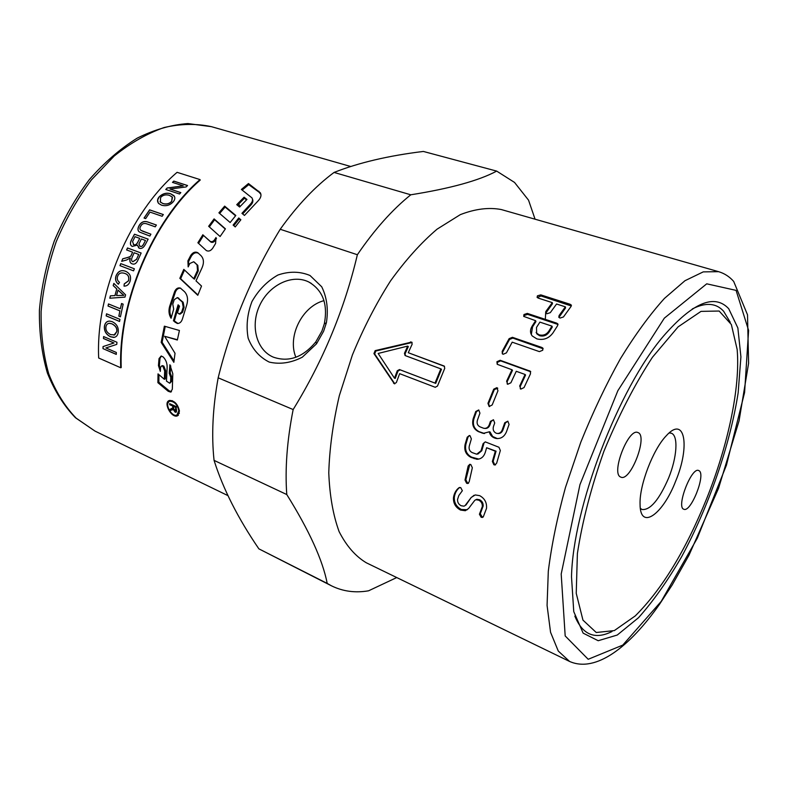 <?xml version="1.0" encoding="UTF-8"?>
<svg xmlns="http://www.w3.org/2000/svg" width="788" height="788" viewBox="0 0 788 788"><rect width="100%" height="100%" fill="white"/><g stroke="black" fill="none" stroke-linecap="round" stroke-linejoin="round"><path stroke-width="1.18" d="M198.399 253.244C195.798 252.071 193.464 253.027 191.386 256.09L188.647 261.389L188.352 266.521M194.38 262.237L197.798 265.359L198.281 270.875L194.498 279.129L193.71 278.706L197.522 270.382L197.049 264.827L193.71 261.744L189.829 263.497L188.165 266.905L187.908 260.867L190.666 255.529C192.774 252.406 195.129 251.451 197.739 252.662L200.999 255.657C203.895 258.799 204.191 262.965 201.876 268.156L195.995 280.863L201.521 286.054L197.788 295.293L179.831 278.341L183.801 269.358L193.71 278.706M184.49 270.008L180.639 278.725L197.916 294.958M180.639 278.725L179.831 278.341M161.353 356.018L159.994 358.382L159.403 365.287L160.407 369.739M162.279 365.711L163.845 366.105L165.647 370.646L165.303 378.91L164.337 379.284L164.692 370.951L162.88 366.381L161.688 365.888L160.555 367.405L160.319 371.375L158.447 365.573L159.028 358.619L161.166 356.018L163.086 356.895C165.953 359.761 167.302 363.386 167.125 367.779L166.455 381.087L169.637 383.195L170.592 381.737L170.76 377.245L169.233 373.266L169.903 364.736L172.808 373.798L172.316 389.262L170.622 392.089L168.169 391.262L157.895 382.673L158.014 373.876L164.337 379.284M158.94 374.674L158.861 382.259L169.134 390.818L171.459 391.656M170.74 365.878L170.198 372.951L171.725 376.91L171.557 381.362L170.011 383.047M158.861 382.259L157.895 382.673M170.198 372.951L169.233 373.266M260.926 194.439L259.124 192.252L248.732 184.638L242.192 190.075M252.495 199.197C253.352 201.019 252.771 203.018 250.751 205.185L242.674 213.952M244.457 215.439L241.936 213.341L250.367 204.181C252.524 201.856 253.066 199.758 251.973 197.877L241.374 189.455L248.466 183.545L260.316 192.755C261.695 195.316 260.828 198.152 257.735 201.275L244.457 215.439M248.732 184.638L248.466 183.545M180.748 288.25C178.433 287.955 176.67 289.157 175.468 291.875L170.513 306.611C169.44 310.452 169.716 314.008 171.341 317.278M177.694 297.766L183.161 302.287L184.096 307.31L182.53 312.294L180.088 314.146L179.201 314.008L181.644 312.137L183.22 307.113L182.294 302.05L177.32 297.598L174.246 299.676L172.779 304.158L173.675 309.132L171.085 318.263C168.908 314.806 168.425 310.866 169.627 306.443L174.611 291.58C175.98 288.625 177.891 287.443 180.334 288.053L184.481 291.649C187.593 295.037 188.322 299.509 186.697 305.054L182.373 319.11C181.338 322.154 179.605 323.592 177.162 323.435L173.419 320.805L178.098 304.808L179.516 306.148L177.487 312.708L179.201 314.008M178.817 305.488L174.325 320.883L177.911 323.474M174.325 320.883L173.419 320.805M165.234 326.419L162.121 342.258L174 360.904M162.121 342.258L161.176 342.366L164.367 326.173L179.428 330.487L177.339 340.022L164.633 336.289L177.408 339.717M164.633 336.289L175.025 353.28L173.843 362.322L161.176 342.366M178.827 410.804C177.398 404.648 174.453 401.456 170.001 401.22C163.717 402.51 171.39 417.207 176.837 415.168L178.827 410.804M172.247 400.639L169.834 401.269M177.901 414.527L179.408 413.079M178.393 415.256L176.069 415.286M168.09 402.835L169.42 400.491M179.457 411.08L177.261 415.926C171.213 418.201 162.623 401.85 169.666 400.422C174.621 400.698 177.881 404.254 179.457 411.08M216.493 238.449L215.094 240.606C213.696 242.34 212.248 242.803 210.76 241.995L203.531 235.445L198.566 243.393M203.531 235.445L210.13 241.286C211.617 242.103 213.065 241.63 214.474 239.887L216.011 237.513L215.597 243.472L212.671 248.259C210.711 250.899 208.613 251.667 206.367 250.574L197.877 242.753L202.9 234.716M225.279 229.042L214.622 219.744L209.342 226.905M225.417 228.845L220.088 236.518L208.643 226.284L214.09 218.897L225.417 228.845M214.622 219.744L214.09 218.897M219.635 213.449L225.112 207.057L235.553 215.784M235.809 215.479L230.155 222.512L218.906 212.829L224.659 206.121L235.809 215.479M225.112 207.057L224.659 206.121M237.493 205.284L244.447 198.241L246.536 199.866M246.949 199.463L239.621 207.027L236.735 204.673L244.093 197.217L246.949 199.463M244.447 198.241L244.093 197.217M240.626 220.039L239.227 218.867L233.829 225.693M239.227 218.867L238.744 217.961L240.862 219.754L235.248 226.924L233.12 225.072L238.744 217.961M176.295 406.687L174.384 405.83L173.439 406.372L173.646 408.627L175.497 411.149L175.645 407.366L173.439 406.372M176.315 406.972L175.645 407.366M175.704 411.021L176.63 410.459M173.685 406.224L173.626 405.485L170.671 404.106M172.68 408.214L173.557 407.741M172.858 409.494L171.282 409.996L171.163 408.972M176.591 411.71L175.409 411.169M169.725 404.707L169.637 403.643L176.285 406.638L176.059 412.272L175.094 412.144L173.035 409.12L170.346 410.587L170.188 409.297L172.808 407.82L172.671 406.027L169.725 404.707L170.671 404.155M173.626 405.485L172.671 406.027M173.527 407.396L172.808 407.82M171.282 409.996L170.346 410.587M173.656 408.745L173.035 409.12M200.201 180.107C153.187 220.798 118.653 302.267 121.224 367.553L120.731 367.76C118.141 302.228 152.813 220.423 200.014 179.595L200.201 180.107M323.986 300.652C302.139 306.276 287.137 336.476 295.874 357.279M218.168 377.816L293.156 409.553C323.119 360.835 344.514 309.231 357.368 254.731L280.223 229.269C251.904 275.623 231.219 325.139 218.168 377.816C212.73 407.78 211.361 435.301 214.06 460.379C223.053 488.816 237.986 518.307 258.868 548.842L331.472 585.819C342.898 591.433 355.27 593.098 368.577 590.803L396.738 577.555M293.156 409.553C287.039 440.561 284.911 468.89 286.773 494.539L214.06 460.379M258.868 548.842L327.217 583.425C322.696 560.17 309.221 530.541 286.773 494.539M327.217 583.425L331.472 585.819M496.686 171.104L423.353 151.444C388.523 155.689 358.757 162.683 334.063 172.434L410.784 194.794C450.303 188.499 478.937 180.6 496.686 171.104L514.525 182.422L528.541 200.162L535.072 219.202M718.597 271.673L501.306 209.549C488.905 207.175 475.233 208.869 460.31 214.641L437.064 229.17C421.127 242.763 405.603 260.02 390.513 280.942C376.063 303.636 363.347 328.33 352.374 355.024L339.332 395.665C333.019 422.851 329.492 448.579 328.773 472.82C329.67 495.613 333.117 515.204 339.116 531.614C346.385 545.867 355.437 556.249 366.262 562.76L569.576 661.447C595.827 673.11 629.691 646.82 659.526 604.288L672.203 584.952L688.968 555.264L718.538 488.314L739.065 420.841L748.6 363.248L747.516 314.816L733.677 281.405C729.452 276.627 724.418 273.387 718.597 271.673L703.251 271.88L684.969 280.715L664.432 298.425C649.893 314.52 635.236 334.585 620.481 358.619C606.031 384.524 592.783 412.429 580.746 442.344L565.469 487.447C557.254 517.342 551.531 545.257 548.31 571.211L547.069 605.391L550.556 632.281L558.278 651.055L569.576 661.447M545.335 319.376L545.729 311.703M410.784 194.794C392.276 209.657 374.477 229.643 357.368 254.731M692.288 308.955C705.644 302.188 716.095 302.956 723.62 311.24L730.259 322.312M728.723 308.729L737.864 327.966L740.917 356.856L738.159 392.779C730.013 445.171 708.904 506.113 681.719 556.564C667.702 580.736 653.301 601.116 638.536 617.693L617.25 635.039L598.2 640.723L583.13 633.138L573.753 611.606L571.507 576.836C572.846 507.738 618.491 388.366 663.585 335.993C692.839 302.523 714.549 293.431 728.723 308.729M612.049 631.503C594.97 640.014 582.568 634.892 574.846 616.127M239.995 206.623L238.301 203.028M334.063 172.434C315.21 186.421 297.263 205.373 280.223 229.269M323.602 331.275L316.51 343.814L302.336 357.171C291.097 362.943 280.065 364.578 269.24 362.086C259.459 357.171 252.426 349.202 248.161 338.2C245.984 326.153 247.245 313.929 251.963 301.538C258.523 290.004 267.171 281.168 277.908 275.032C289.186 271.151 299.883 271.299 309.999 275.485L321.731 286.793C326.931 297.47 328.488 309.477 326.38 322.814L323.602 331.275M321.937 331.059L324.341 323.75C328.025 304.07 322.804 290.132 308.679 281.937C292.131 273.741 269.161 284.961 259.764 305.242C250.111 325.395 256.248 349.961 273.288 357.131C288.782 362.47 302.947 357.388 315.801 341.894L321.937 331.059M435.015 383.086L440.847 368.873L405.071 355.536L404.461 353.31L407.701 346.099L378.151 353.457L394.483 378.201L397.28 370.744L399.486 369.562L435.705 383.372L441.487 369.276L440.847 368.873M548.606 331.472L551.984 326.143L539.898 322.115L536.51 327.404L536.658 333.186L539.238 334.861C543.099 335.796 546.222 334.673 548.606 331.472L548.931 332.369L552.28 327.079L551.984 326.143M468.584 508.496L465.314 510.722L460.537 510.063C455.553 507.374 453.199 503.246 453.464 497.691C454.105 493.465 455.897 490.175 458.843 487.831L460.714 487.575L462.349 490.717L458.833 495.514L457.552 499.464C457.395 502.251 458.586 504.34 461.138 505.729L463.965 506.182L465.048 505.63L471.263 497.386L475.243 494.943L479.675 495.662C484.679 498.4 486.964 502.646 486.511 508.408L483.261 516.928L481.212 517.361L479.419 514.249L482.305 506.595C482.522 503.729 481.36 501.601 478.838 500.213L476.031 499.71L474.819 500.291L468.584 508.496M466.624 483.271L465.009 480.089L468.161 466.004L469.776 464.319L470.83 464.556L472.337 467.737L469.156 481.832L467.806 483.497L466.624 483.271L467.451 482.926L465.836 479.754L469.845 464.319M483.123 443.624L485.28 441.881L498.952 447.259L500.341 450.529L496.647 463.206L494.825 464.969L493.869 464.743L492.372 461.463L495.327 451.228L486.629 447.732L485.211 452.558C483.733 456.892 480.976 459.128 476.937 459.286L470.909 457.345C465.905 454.666 463.965 450.362 465.097 444.422L467.195 437.241L469.333 435.508L470.022 435.705L471.362 438.916L469.264 446.067C468.663 449.091 469.638 451.268 472.189 452.598L476.701 454.203L480.995 450.815L483.123 443.624L485.339 441.891M483.241 428.111L483.871 428.308C486.324 428.623 488.087 427.51 489.181 424.968L490.451 421.334L493.446 419.768L494.706 422.989L493.436 426.623C492.658 429.677 493.564 431.873 496.164 433.193L496.814 433.4C499.287 433.715 501.07 432.592 502.173 430.041L504.763 422.742L507.817 421.176L509.078 424.407L506.477 431.726C504.359 436.71 500.912 438.965 496.135 438.483L494.578 438.02C491.712 436.877 489.949 434.809 489.279 431.804L483.28 433.39L478.454 431.637C473.45 429.017 471.697 424.712 473.184 418.714L475.735 411.513L478.72 409.957L479.931 413.139L477.37 420.349C476.592 423.373 477.479 425.54 480.03 426.85L483.241 428.111M489.161 406.519L487.949 403.338L493.721 389.164L496.844 387.666L497.967 390.74L492.185 404.953L489.161 406.519M496.923 361.712L500.144 360.274L530.275 371.197L530.501 373.778L524.04 387.578L520.848 389.105L519.706 385.992L525.074 374.467L516.258 371.286L510.9 382.761L507.738 384.278L506.615 381.185L511.973 369.749L497.208 364.302L496.923 361.712M512.436 337.313L541.74 347.419L542.784 348.04L542.725 350.256L539.396 351.615L512.2 342.169L506.408 352.866L503.187 354.275L502.311 353.802L502.183 351.369L509.137 338.633L512.436 337.313L512.85 338.091L543.129 348.769M408.263 352.719L444.156 366.036L444.757 368.282L437.468 386.081L435.203 387.272L399.644 373.67L396.374 382.535L394.335 383.766L373.936 353.566L375.147 350.63L411.7 342.091L412.154 344.198L408.263 352.719L444.55 366.371M537.446 295.805L540.824 294.879L570.049 304.247L571.29 305.054L570.955 306.581L563.43 316.973L560.032 318.066L558.81 317.278L559.086 315.555L565.37 306.847L556.574 304.01L550.28 312.669L546.902 313.752L545.71 312.994L545.995 311.27L552.29 302.631L538.303 298.12L537.101 297.352L537.446 295.805M556.624 323.11L557.805 323.858L557.559 325.7L552.949 332.93C548.822 338.476 543.454 340.455 536.845 338.879L532.294 336.013C529.96 333.107 529.94 329.758 532.235 325.966L535.613 320.686L523.725 316.392L523.961 314.54L527.32 313.407L556.624 323.11L557.983 324.705M531.319 334.565L532.56 326.853L535.919 321.612L535.613 320.686M523.833 316.52L524.266 315.476L527.615 314.363L556.899 324.075M536.135 332.398L536.992 334.023L539.593 335.718C543.444 336.653 546.557 335.54 548.931 332.369M537.258 297.549L541.011 295.973L571.31 305.961M558.919 317.416L565.557 307.931L565.37 306.847M545.818 313.131L552.486 303.705L552.29 302.631M399.644 373.67L435.311 387.312M412.104 342.494L375.856 351.005L374.655 353.92L394.788 383.825M394.483 378.201L395.231 378.427L397.999 371.03L400.196 369.858L435.705 383.372M405.357 355.654L405.121 353.733L408.332 346.582L407.701 346.099M502.37 353.851L502.665 352.029L509.56 339.392L512.85 338.091M497.267 364.351L497.445 362.303L500.656 360.874L530.738 371.778M520.307 388.858L520.257 386.465L525.576 375.029L525.074 374.467M507.226 384.042L507.176 381.658L512.486 370.311L511.973 369.749M489.466 406.618L488.609 403.614L494.332 389.548L497.77 388.218M484.62 428.406C487.053 428.711 488.806 427.598 489.88 425.096L491.141 421.491L493.396 419.748M497.573 433.499C500.025 433.784 501.789 432.671 502.862 430.169L505.433 422.92L507.886 421.196M497.445 438.62L492.648 436.503L489.998 431.893L489.279 431.804M484.541 433.528L479.183 431.696C474.179 429.076 472.416 424.801 473.903 418.852L476.435 411.7L478.818 409.996M495.554 464.821L494.637 464.595L493.14 461.344L496.066 451.179L495.327 451.228M496.066 451.179L486.629 447.732M478.828 459.089L471.707 457.198C466.703 454.528 464.753 450.244 465.875 444.353L467.954 437.232L469.421 435.518M477.804 454.095L481.764 450.746L483.871 443.605M468.535 483.162L467.451 482.926M467.323 509.738L461.394 509.501C456.419 506.822 454.055 502.724 454.321 497.208C454.952 493.022 456.744 489.762 459.68 487.437M465.895 505.118L471.263 497.386M472.101 496.942L473.972 495.297M483.271 516.918L482.059 516.8L480.266 513.707L480.601 512.899L479.764 513.431M480.601 512.899L483.142 506.113C483.349 503.276 482.197 501.158 479.675 499.779L476.858 499.277L475.725 499.789M706.678 498.607C685.796 550.231 661.989 589.325 635.256 615.911L614.315 630.597L596.25 632.498L582.962 620.136L576.235 593.315L577.387 553.55C582.293 521.548 591.138 487.437 603.943 451.209C618.58 415.69 634.744 384.367 652.444 357.26L678.104 326.872L701.015 311.378L719.149 311.033L731.343 324.498L737.144 349.419C740.474 387.253 728.043 445.23 706.678 498.607M675.7 481.054C662.875 514.663 639.964 530.964 640.063 504.123C639.324 485.25 653.006 449.465 666.146 435.902C684.969 414.715 690.337 446.254 675.7 481.054M699.025 470.712C706.176 474.11 690.859 512.978 683.826 509.235C675.907 507.324 691.519 466.644 698.68 470.534L699.025 470.712M620.629 477.026C610.71 473.48 628.479 427.638 637.866 432.543C648.357 435.36 630.607 482 620.885 477.144L620.629 477.026M640.358 508.358L642.062 509.531C650.336 510.25 659.182 499.75 668.608 478.03C677.05 457.414 678.557 435.419 671.248 433.193L669.199 432.937M121.519 293.461L118.033 290.122L116.545 295.53L123.864 295.362L118.033 290.122M200.014 179.595L177.093 172.326C129.853 212.425 95.584 293.097 98.677 358.018L120.731 367.76M171.686 201.245L172.178 196.941L169.262 195.296C165.677 194.331 162.791 195.069 160.604 197.512L160.368 202.083L162.85 203.491C166.475 204.535 169.42 203.787 171.686 201.245L172.483 197.355M145.494 240.468L141.357 238.971L138.915 244.044L140.037 246.23C141.377 246.969 142.687 246.023 143.968 243.393L145.494 240.468L143.968 243.393M139.742 238.38L135.053 236.686L132.551 241.65L133.743 244.654C135.309 245.275 136.718 244.31 137.979 241.758L139.742 238.38L137.979 241.758M138.708 254.445L134.187 252.761L132.246 257.075C131.202 259.587 131.389 261.124 132.817 261.665L136.56 259.262L138.708 254.445L136.56 259.262M116.703 331.581C117.274 328.369 115.649 325.779 111.827 323.809L109.65 323.287C107.503 323.385 106.262 324.626 105.907 327.01C105.592 330.369 107.188 332.92 110.684 334.634L114.762 334.87L116.801 331.571C117.373 328.35 115.737 325.759 111.926 323.799L109.197 323.307M103.464 338.525L103.602 336.565L116.949 342.268L116.782 344.376L105.888 347.941L116.338 352.472L116.279 354.403L102.992 348.621L103.051 346.572L113.905 342.997L103.464 338.525L103.701 336.604M113.186 285.601L113.856 283.385L125.597 294.84L124.967 297.125L109.798 298.219L110.389 295.815L114.92 295.608L116.752 288.95L113.186 285.601L113.935 283.453M117.589 276.361C116.791 278.775 117.432 280.755 119.51 282.311L118.397 284.222C115.728 282.074 114.93 279.316 116.003 275.938C117.973 271.22 121.145 269.663 125.528 271.259L125.696 271.328C130.02 273.367 131.468 276.726 130.02 281.414C128.868 284.626 126.868 286.192 124.021 286.123L124.248 283.897L128.483 280.774C129.331 276.972 128.139 274.539 124.918 273.466L124.583 273.337C121.056 272.264 118.722 273.269 117.589 276.361M119.973 265.654L120.761 263.616L134.364 268.787L133.566 270.845L119.973 265.654M159.048 197C162.456 193.582 166.317 192.489 170.632 193.74L173.951 195.7C175.32 197.463 175.084 199.482 173.262 201.758C170.041 205.313 166.13 206.446 161.53 205.166L158.713 203.511C157.039 201.561 157.147 199.384 159.048 197L159.097 197.089C162.515 193.671 166.376 192.577 170.681 193.828L174.384 196.311M172.483 182.383L173.784 181.082L187.544 185.525L186.145 186.933L169.991 189.051L180.807 192.597L179.536 194.015L165.776 189.484L167.135 187.987L183.259 185.869L172.483 182.383M144.046 218.059L149.592 209.835L163.323 214.553L162.131 216.276L150.016 212.1L145.652 218.621L144.046 218.059M142.992 231.337L150.912 234.174L149.848 236.055L139.575 232.076C137.604 230.854 137.457 228.687 139.112 225.565C141.347 221.743 144.46 220.63 148.439 222.226L156.388 225.023L155.256 226.836L147.326 224.038C144.293 222.876 142.136 223.516 140.835 225.979C139.565 227.968 139.624 229.436 141.003 230.372L150.902 234.203M131.557 239.729L134.472 234.203L148.154 239.138L145.268 244.615C143.505 247.796 141.515 249.008 139.299 248.24L137.427 245.098L132.207 246.427C130.05 245.157 129.833 242.921 131.557 239.729L134.551 234.263L148.134 239.168M126.592 249.944L127.508 247.964L141.151 253.017L138.107 259.744C136.551 263.428 134.531 264.788 132.059 263.813L131.892 263.753C129.981 262.956 129.399 261.064 130.168 258.09L126.454 260.05L121.677 261.33L122.721 258.789L126.385 257.814C129.212 257.105 130.759 256.366 131.015 255.598L132.62 252.18L126.592 249.944M108.025 306.03L108.478 303.941L120.337 308.768L121.559 303.498L123.164 304.148L120.426 316.815L118.821 316.155L119.884 310.876L108.025 306.03L108.567 303.971M106.163 315.899L106.518 313.811L119.953 319.357L119.579 321.465L106.163 315.899L106.607 313.851M104.4 326.39C105.021 322.834 106.813 321.071 109.788 321.12L112.172 321.662C116.703 323.888 118.722 327.404 118.239 332.211C117.747 335.471 116.21 337.205 113.62 337.422L110.458 336.762C106.094 334.526 104.075 331.068 104.4 326.39L104.499 326.37C105.011 323.188 106.538 321.445 109.089 321.13M114.418 337.323L110.556 336.742C106.183 334.506 104.164 331.049 104.499 326.37M113.935 335.156L116.801 331.571M119.589 321.425L106.262 315.889M121.647 303.528L120.337 308.768M120.426 316.776L118.821 316.155M118.919 316.155L119.884 310.876M119.973 310.876L108.123 306.039M126.681 249.973L127.587 248.013L141.151 253.037M131.882 263.744C130.04 262.926 129.498 261.055 130.247 258.129L130.168 258.09M121.785 261.301L122.721 258.789M122.8 258.828L126.474 257.853C129.291 257.144 130.838 256.405 131.094 255.637L131.015 255.598M131.094 255.637L132.62 252.18M132.896 261.705L136.639 259.301M138.796 247.993L137.427 245.098M132.079 246.358C130.118 245.058 129.971 242.862 131.626 239.788M139.614 246.023L140.116 246.28C141.456 247.018 142.756 246.073 144.046 243.443M133.28 244.438L133.822 244.704C135.388 245.324 136.797 244.359 138.048 241.808M139.23 231.83C137.654 230.579 137.644 228.51 139.19 225.634C141.416 221.812 144.529 220.699 148.508 222.295L156.359 225.053M140.747 230.175L143.061 231.396M144.135 218.089L149.661 209.913L163.293 214.592M172.592 182.422L173.833 181.181L187.485 185.584M180.748 192.656L169.991 189.051M165.884 189.524L167.135 187.987M167.184 188.076L183.259 185.869M158.24 202.959L157.639 200.103L159.097 197.089M160.062 201.718L162.899 203.58C166.534 204.614 169.479 203.865 171.735 201.334M120.052 265.684L120.85 263.645L134.364 268.797M118.417 284.182C115.797 282.045 115.028 279.307 116.092 275.958C118.033 271.289 121.175 269.723 125.509 271.259M124.11 286.123L124.248 283.897M124.337 283.916L128.572 280.794C129.419 277.002 128.227 274.569 125.006 273.495L124.514 273.318M109.887 298.209L110.389 295.815M110.478 295.825L114.92 295.608M115.018 295.618L116.752 288.95M116.841 288.96L113.285 285.62M116.545 295.53L123.864 295.362M116.279 354.324L102.992 348.621M103.09 348.591L103.051 346.572M103.149 346.543L113.905 342.997M114.004 342.977L103.563 338.495M191.386 256.09L190.666 255.529M188.647 261.389L187.908 260.867M194.725 262.493L193.986 261.961M197.798 265.359L197.049 264.827M198.281 270.875L197.522 270.382M159.994 358.382L159.028 358.619M159.403 365.287L158.447 365.573M163.746 366.026L162.781 366.302M163.845 366.105L162.88 366.381M165.647 370.646L164.692 370.951M169.134 390.818L168.169 391.262M171.725 376.91L170.76 377.245M171.557 381.362L170.592 381.737M259.124 192.252L258.838 191.179M250.751 205.185L250.367 204.181M175.468 291.875L174.611 291.58M170.513 306.611L169.627 306.443M178.886 298.278L178.029 298.022M183.161 302.287L182.294 302.05M184.096 307.31L183.22 307.113M182.53 312.294L181.644 312.137M176.069 322.489L175.153 322.42M210.711 241.946L210.081 241.246M215.094 240.606L214.474 239.887M176.542 409.474L175.872 409.878M173.478 406.844L172.789 407.248M172.828 409.533L171.991 410.055M176.029 411.553L175.094 412.144M227.968 495.632L95.003 431.095L76.072 418.093C64.813 406.342 55.712 391.656 48.787 374.005C43.36 354.905 40.799 334.014 41.124 311.349C43.212 288.122 48.235 264.935 56.184 241.788C65.709 219.231 77.441 198.606 91.378 179.91L114.211 156.014C130.562 142.953 147.189 133.468 164.091 127.528C180.767 123.716 196.537 123.43 211.401 126.661L350.709 166.495M736.081 290.378L748.6 330.408L744.591 392.493L726.438 465.176L697.37 538.066L661.221 601.372L622.756 645.116L588.193 659.28L565.183 635.936L561.194 574.038L579.958 484.62L617.861 390.69L664.314 318.175L706.737 283.818L736.081 290.378M532.56 326.853L532.235 325.966M527.615 314.363L527.32 313.407M539.593 335.718L539.238 334.861M570.216 305.35L570.049 304.247M541.011 295.973L540.824 294.879M559.322 316.569L559.086 315.555M546.242 312.275L545.995 311.27M444.531 366.341L443.949 365.947M394.286 383.352L393.527 383.165M374.655 353.92L373.936 353.566M375.856 351.005L375.147 350.63M411.129 342.425L410.509 341.903M400.196 369.858L399.486 369.562M397.999 371.03L397.28 370.744M405.121 353.733L404.461 353.31M542.124 348.197L541.74 347.419M502.665 352.029L502.183 351.369M509.56 339.392L509.137 338.633M529.94 371.355L529.447 370.754M500.656 360.874L500.144 360.274M520.257 386.465L519.706 385.992M507.176 381.658L506.615 381.185M494.332 389.548L493.721 389.164M488.609 403.614L487.949 403.338M497.435 388.07L496.844 387.666M491.141 421.491L490.451 421.334M489.88 425.096L489.181 424.968M502.862 430.169L502.173 430.041M505.433 422.92L504.763 422.742M495.297 438.069L494.578 438.02M482.394 432.957L481.665 432.907M479.183 431.696L478.454 431.637M473.903 418.852L473.184 418.714M476.435 411.7L475.735 411.513M494.637 464.595L493.869 464.743M493.14 461.344L492.372 461.463M474.888 458.498L474.1 458.655M471.707 457.198L470.909 457.345M465.875 444.353L465.097 444.422M467.954 437.232L467.195 437.241M481.764 450.746L480.995 450.815M468.968 465.787L468.161 466.004M465.836 479.754L465.009 480.089M454.321 497.208L453.464 497.691M461.394 509.501L460.537 510.063M459.67 487.437L458.843 487.831M482.059 516.8L481.212 517.361M480.266 513.707L479.419 514.249M483.142 506.113L482.305 506.595M479.675 499.779L478.838 500.213M197.739 252.662L198.29 253.135M193.927 261.902L194.449 262.286M161.688 365.888L162.653 365.612M170.622 392.089L171.36 391.744M260.316 192.755L260.621 193.858M177.32 297.598L178.177 297.854M177.162 323.435L178.078 323.504M170.001 401.22L170.937 400.708M178.216 415.315L177.261 415.926M210.13 241.286L210.76 241.995M311.201 283.345L308.679 281.937M324.341 323.75L326.38 322.814M315.801 341.894L316.51 343.814M95.003 431.095L75.431 417.719C63.828 405.702 54.48 390.799 47.379 373C41.803 353.782 39.154 332.871 39.4 310.265C41.419 287.127 46.374 264.049 54.273 241.049C63.73 218.64 75.431 198.152 89.369 179.575C104.262 162.564 120.2 148.755 137.161 138.166C154.33 129.636 171.242 124.77 187.899 123.568L211.401 126.661M558.002 324.548L557.805 323.858M536.992 334.023L536.658 333.186M571.389 305.705L571.29 305.054M543.119 348.7L542.784 348.04M530.728 371.749L530.275 371.197M496.864 438.532L496.135 438.483M484.019 433.449L483.28 433.39M495.524 464.841L494.825 464.969M477.735 459.138L476.937 459.286M468.456 483.231L467.806 483.497M483.202 516.938L482.345 517.489M476.858 499.277L476.031 499.71M466.191 510.161L465.314 510.722"/></g></svg>
